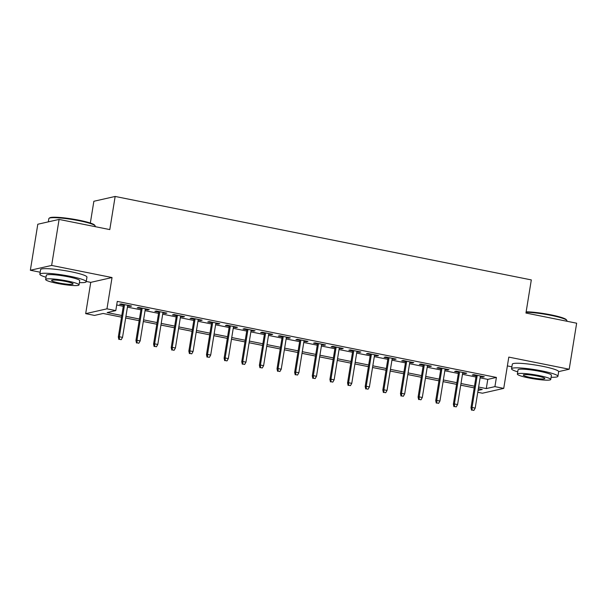 <?xml version="1.0" encoding="UTF-8"?>
<svg xmlns="http://www.w3.org/2000/svg" width="607" height="607" viewBox="0 0 607 607"><rect width="100%" height="100%" fill="white"/><g stroke="black" fill="none" stroke-linecap="round" stroke-linejoin="round"><path stroke-width="0.91" d="M121.529 317.158L103.129 313.47L94.495 315.42L85.678 313.652L106.969 308.834L115.785 310.602L107.151 312.559L121.802 315.496M86.247 281.458L90.746 282.361L85.678 313.652M90.746 282.361L112.037 277.543L51.641 265.434L59.091 219.423L37.801 224.241L30.35 270.252L40.161 272.217M90.337 223.042L93.865 201.274L115.155 196.456L531.315 279.91L525.95 313.037L576.65 323.205L569.199 369.223L508.803 357.106L503.734 388.397L482.444 393.215L477.77 392.274M507.376 365.907L511.876 366.81M460.713 385.172L474.211 387.881L473.627 391.447M51.641 265.434L30.35 270.252M558.66 371.605L569.199 369.223M127.629 305.875L130.179 306.383L131.62 306.057L121.036 303.932L119.602 304.259L123.494 305.04M145.263 309.411L147.812 309.919L149.254 309.593L138.669 307.468L137.235 307.795L141.127 308.576M162.896 312.946L165.445 313.455L166.887 313.129L156.31 311.004L154.868 311.33L158.761 312.112M180.537 316.482L183.086 316.991L184.52 316.664L173.943 314.547L172.502 314.866L176.394 315.648M198.17 320.018L200.72 320.526L202.154 320.2L191.577 318.083L190.135 318.402L194.028 319.183M215.804 323.554L218.353 324.062L219.787 323.736L209.21 321.619L207.769 321.945L211.661 322.719M233.437 327.09L235.986 327.598L237.42 327.272L226.843 325.155L225.402 325.481L229.294 326.255M251.07 330.625L253.62 331.134L255.054 330.807L244.477 328.69L243.035 329.017L246.928 329.791M268.704 334.161L271.253 334.669L272.695 334.343L262.11 332.226L260.676 332.553L264.561 333.326M286.337 337.697L288.886 338.205L290.328 337.879L279.744 335.762L278.31 336.088L282.194 336.87M303.97 341.233L306.52 341.741L307.961 341.415L297.377 339.298L295.943 339.624L299.835 340.406M321.604 344.768L324.153 345.277L325.595 344.958L315.01 342.834L313.576 343.16L317.469 343.941M339.237 348.304L341.787 348.813L343.228 348.494L332.644 346.369L331.21 346.696L335.102 347.477M356.878 351.84L359.42 352.348L360.862 352.03L350.285 349.905L348.843 350.231L352.735 351.013M374.511 355.376L377.061 355.892L378.495 355.565L367.918 353.441L366.476 353.767L370.369 354.549M392.145 358.912L394.694 359.427L396.128 359.101L385.551 356.977L384.11 357.303L388.002 358.084M409.778 362.447L412.328 362.963L413.762 362.637L403.185 360.512L401.743 360.839L405.635 361.62M427.411 365.983L429.961 366.499L431.395 366.173L420.818 364.048L419.376 364.375L423.269 365.156M445.045 369.519L447.594 370.035L449.028 369.709L438.451 367.584L437.01 367.91L440.902 368.692M462.678 373.055L465.228 373.571L466.669 373.244L456.085 371.12L454.651 371.446L458.535 372.228M480.114 377.842L487.778 379.383L496.405 377.425L117.272 301.398L115.785 310.602M116.696 304.964L123.289 306.292M127.432 307.119L140.923 309.828M145.065 310.655L158.556 313.364M162.699 314.191L176.189 316.9M180.332 317.727L193.823 320.435M197.965 321.262L211.456 323.971M215.599 324.798L229.097 327.507M233.232 328.334L246.73 331.043M250.866 331.87L264.364 334.578M268.499 335.405L281.997 338.114M286.132 338.949L299.63 341.65M303.773 342.485L317.264 345.186M321.407 346.02L334.897 348.722M339.04 349.556L352.53 352.257M356.673 353.092L370.164 355.793M374.307 356.628L387.797 359.329M391.94 360.163L405.43 362.865M409.573 363.699L423.071 366.4M427.207 367.235L440.705 369.936M444.84 370.771L458.338 373.48M462.473 374.307L475.971 377.015M480.312 376.59L482.861 377.106L484.303 376.78L473.718 374.656L472.284 374.982L476.169 375.763M112.037 277.543L106.969 308.834M496.405 377.425L494.917 386.629L503.734 388.397M59.091 219.423L109.791 229.59L115.155 196.456M478.073 390.438L482.262 389.497L478.354 388.708M456.578 384.345L443.08 381.636M438.944 380.809L425.446 378.1M421.311 377.273L407.813 374.565M403.67 373.737L390.18 371.029M386.037 370.202L372.546 367.493M368.403 366.666L354.913 363.957M350.77 363.13L337.28 360.421M333.137 359.594L319.646 356.886M315.503 356.051L302.013 353.35M297.87 352.515L284.38 349.814M280.237 348.979L266.739 346.278M262.603 345.444L249.105 342.743M244.97 341.908L231.472 339.207M227.337 338.372L213.839 335.671M209.696 334.836L196.205 332.135M192.062 331.301L178.572 328.599M174.429 327.765L160.938 325.064M156.796 324.229L143.305 321.52M139.162 320.693L125.672 317.985M478.619 387.046L486.283 388.579L494.917 386.629M125.937 316.323L139.435 319.032M143.571 319.859L157.069 322.567M161.204 323.394L174.702 326.103M178.837 326.93L192.336 329.639M196.478 330.466L209.969 333.175M214.112 334.002L227.602 336.71M231.745 337.538L245.236 340.246M249.378 341.073L262.869 343.782M267.012 344.609L280.502 347.318M284.645 348.145L298.136 350.854M302.278 351.681L315.777 354.389M319.912 355.216L333.41 357.925M337.545 358.76L351.043 361.461M355.178 362.296L368.677 364.997M372.819 365.831L386.31 368.532M390.453 369.367L403.943 372.068M408.086 372.903L421.577 375.604M425.719 376.439L439.21 379.14M443.353 379.974L456.843 382.676M460.986 383.51L474.477 386.211M487.778 379.383L486.283 388.579M482.96 376.507L482.861 377.106M465.326 372.971L465.228 373.571M447.693 369.435L447.594 370.035M430.059 365.9L429.961 366.499M412.419 362.364L412.328 362.963M394.785 358.828L394.694 359.427M377.152 355.292L377.061 355.892M359.519 351.757L359.42 352.348M341.885 348.221L341.787 348.813M324.252 344.685L324.153 345.277M306.618 341.149L306.52 341.741M288.985 337.613L288.886 338.205M271.352 334.078L271.253 334.669M253.718 330.542L253.62 331.134M236.077 327.006L235.986 327.598M218.444 323.47L218.353 324.062M200.811 319.935L200.72 320.526M183.177 316.399L183.086 316.991M165.544 312.863L165.445 313.455M147.911 309.327L147.812 309.919M130.277 305.791L130.179 306.383M476.267 375.172L471.002 407.707L472.034 407.472L477.239 375.361M472.125 410.059L473.885 410.408L472.125 410.059L472.034 407.472L475.205 408.109L480.41 375.999M471.002 407.707L471.548 410.188M473.885 410.408L475.205 408.109M526.148 311.823A22.922 2.815 9.2 0 1 550.845 314.828A22.922 2.815 9.2 0 1 566.331 319.707L566.801 320.344A23.483 2.883 -170.8 0 0 550.928 315.344A23.483 2.883 -170.8 0 0 526.079 312.264M566.839 321.24L566.923 320.724A23.483 2.883 -170.8 0 0 566.801 320.344M551.103 377.228A23.483 2.883 -170.8 0 0 557.916 376.31A23.483 2.883 -170.8 0 0 541.93 370.923A23.483 2.883 -170.8 0 0 511.557 368.798A23.483 2.883 -170.8 0 0 517.725 371.825M557.916 376.31L558.66 371.704A23.483 2.883 -170.8 0 0 542.673 366.325A23.483 2.883 -170.8 0 0 512.3 364.2L511.557 368.798M517.361 374.079L518.044 369.853A16.905 2.071 9.2 0 1 539.911 371.378A16.905 2.071 9.2 0 1 551.429 375.255L550.739 379.489A16.905 2.071 -170.8 0 0 539.228 375.612A16.905 2.071 -170.8 0 0 517.361 374.079A16.905 2.071 -170.8 0 0 528.872 377.956A16.905 2.071 -170.8 0 0 550.739 379.489M537.385 376.029A10.896 1.335 -170.8 0 0 523.295 375.043A10.896 1.335 -170.8 0 0 530.715 377.539A10.896 1.335 -170.8 0 0 544.805 378.525A10.896 1.335 -170.8 0 0 537.385 376.029M49.076 218.3L49.721 217.845A22.922 2.815 9.2 0 1 79.138 220.235A22.922 2.815 9.2 0 1 94.624 225.121L95.087 225.751A23.483 2.883 -170.8 0 0 79.221 220.751A23.483 2.883 -170.8 0 0 49.076 218.3A23.483 2.883 -170.8 0 0 48.848 218.626L48.317 221.858M95.124 226.646L95.208 226.13A23.483 2.883 -170.8 0 0 95.087 225.751M79.396 282.642A23.483 2.883 -170.8 0 0 86.209 281.716A23.483 2.883 -170.8 0 0 70.215 276.337A23.483 2.883 -170.8 0 0 39.842 274.205A23.483 2.883 -170.8 0 0 46.011 277.232M86.209 281.716L86.953 277.118A23.483 2.883 -170.8 0 0 70.958 271.731A23.483 2.883 -170.8 0 0 40.586 269.607L39.842 274.205M45.646 279.493L46.337 275.259A16.905 2.071 9.2 0 1 68.204 276.792A16.905 2.071 9.2 0 1 79.714 280.662L79.031 284.895A16.905 2.071 -170.8 0 0 67.514 281.026A16.905 2.071 -170.8 0 0 45.646 279.493A16.905 2.071 -170.8 0 0 57.157 283.37A16.905 2.071 -170.8 0 0 79.031 284.895M65.677 281.443A10.896 1.335 -170.8 0 0 51.58 280.457A10.896 1.335 -170.8 0 0 59 282.953A10.896 1.335 -170.8 0 0 73.098 283.939A10.896 1.335 -170.8 0 0 65.677 281.443M458.634 371.636L453.368 404.171L454.4 403.936L459.598 371.825M454.491 406.523L456.252 406.872L454.491 406.523L454.4 403.936L457.572 404.573L462.777 372.463M453.368 404.171L453.915 406.652M456.252 406.872L457.572 404.573M441.001 368.1L435.727 400.635L436.767 400.4L441.964 368.29M436.85 402.987L438.618 403.336L436.85 402.987L436.767 400.4L439.938 401.037L445.143 368.927M435.727 400.635L436.281 403.116M438.618 403.336L439.938 401.037M423.367 364.564L418.094 397.099L419.134 396.864L424.331 364.754M419.217 399.452L420.985 399.801L419.217 399.452L419.134 396.864L422.305 397.502L427.51 365.391M418.094 397.099L418.648 399.581M420.985 399.801L422.305 397.502M405.734 361.021L400.461 393.564L401.5 393.328L406.698 361.218M401.584 395.916L403.352 396.265L401.584 395.916L401.5 393.328L404.672 393.966L409.869 361.855M400.461 393.564L401.007 396.045M403.352 396.265L404.672 393.966M388.101 357.485L382.827 390.028L383.867 389.793L389.064 357.682M383.95 392.38L385.718 392.729L383.95 392.38L383.867 389.793L387.038 390.43L392.236 358.32M382.827 390.028L383.374 392.509M385.718 392.729L387.038 390.43M370.467 353.949L365.194 386.492L366.233 386.257L371.431 354.147M366.317 388.837L368.085 389.193L366.317 388.837L366.233 386.257L369.405 386.894L374.602 354.784M365.194 386.492L365.74 388.973M368.085 389.193L369.405 386.894M352.834 350.414L347.561 382.949L348.593 382.721L353.798 350.611M348.684 385.301L350.444 385.657L348.684 385.301L348.593 382.721L351.772 383.351L356.969 351.248M347.561 382.949L348.107 385.437M350.444 385.657L351.772 383.351M335.193 346.878L329.927 379.413L330.959 379.185L336.164 347.075M331.05 381.765L332.811 382.122L331.05 381.765L330.959 379.185L334.138 379.815L339.336 347.712M329.927 379.413L330.474 381.902M332.811 382.122L334.138 379.815M317.56 343.342L312.294 375.877L313.326 375.65L318.531 343.539M313.417 378.229L315.177 378.586L313.417 378.229L313.326 375.65L316.505 376.279L321.702 344.177M312.294 375.877L312.84 378.366M315.177 378.586L316.505 376.279M299.926 339.806L294.661 372.341L295.692 372.106L300.897 340.003M295.784 374.694L297.544 375.05L295.784 374.694L295.692 372.106L298.872 372.744L304.069 340.641M294.661 372.341L295.207 374.822M297.544 375.05L298.872 372.744M282.293 336.27L277.027 368.806L278.059 368.57L283.257 336.468M278.15 371.158L279.91 371.514L278.15 371.158L278.059 368.57L281.231 369.208L286.436 337.105M277.027 368.806L277.574 371.287M279.91 371.514L281.231 369.208M264.66 332.735L259.394 365.27L260.426 365.035L265.623 332.932M260.517 367.622L262.277 367.979L260.517 367.622L260.426 365.035L263.597 365.672L268.802 333.569M259.394 365.27L259.94 367.751M262.277 367.979L263.597 365.672M247.026 329.199L241.753 361.734L242.792 361.499L247.99 329.396M242.876 364.086L244.644 364.443L242.876 364.086L242.792 361.499L245.964 362.136L251.169 330.033M241.753 361.734L242.307 364.215M244.644 364.443L245.964 362.136M229.393 325.663L224.12 358.198L225.159 357.963L230.357 325.86M225.243 360.55L227.01 360.907L225.243 360.55L225.159 357.963L228.331 358.6L233.536 326.49M224.12 358.198L224.673 360.679M227.01 360.907L228.331 358.6M211.76 322.127L206.486 354.663L207.526 354.427L212.723 322.325M207.609 357.015L209.377 357.371L207.609 357.015L207.526 354.427L210.697 355.065L215.895 322.954M206.486 354.663L207.033 357.144M209.377 357.371L210.697 355.065M194.126 318.592L188.853 351.127L189.892 350.892L195.09 318.781M189.976 353.479L191.744 353.835L189.976 353.479L189.892 350.892L193.064 351.529L198.261 319.419M188.853 351.127L189.399 353.608M191.744 353.835L193.064 351.529M176.493 315.056L171.22 347.591L172.259 347.356L177.456 315.245M172.342 349.943L174.11 350.3L172.342 349.943L172.259 347.356L175.431 347.993L180.628 315.883M171.22 347.591L171.766 350.072M174.11 350.3L175.431 347.993M158.852 311.52L153.586 344.055L154.618 343.82L159.823 311.71M154.709 346.407L156.469 346.764L154.709 346.407L154.618 343.82L157.797 344.457L162.995 312.347M153.586 344.055L154.132 346.536M156.469 346.764L157.797 344.457M141.219 307.984L135.953 340.519L136.985 340.284L142.19 308.174M137.076 342.872L138.836 343.228L137.076 342.872L136.985 340.284L140.164 340.922L145.361 308.811M135.953 340.519L136.499 343.001M138.836 343.228L140.164 340.922M123.585 304.448L118.319 336.984L119.351 336.748L124.556 304.638M119.442 339.336L121.203 339.685L119.442 339.336L119.351 336.748L122.531 337.386L127.728 305.275M118.319 336.984L118.866 339.465M121.203 339.685L122.531 337.386"/></g></svg>
